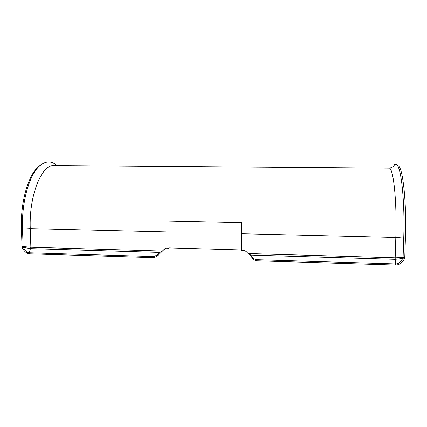 <?xml version="1.0" encoding="UTF-8"?>
<svg xmlns="http://www.w3.org/2000/svg" width="427" height="427" viewBox="0 0 427 427"><rect width="100%" height="100%" fill="white"/><g stroke="black" fill="none" stroke-linecap="round" stroke-linejoin="round"><path stroke-width="0.64" d="M241.346 249.95L169.113 247.916L168.9 221.042L241.581 222.6L241.346 250.649L243.289 250.185L246.032 251.391L248.135 253.542L250.825 255.09L253.168 258.239L255.837 259.68L395.642 263.934C398.546 263.886 400.894 262.066 402.677 258.479L403.093 257.561L404.764 257.417L405.41 238.186C406.669 203.684 403.136 169.866 398.669 166.034L397.297 165.244M395.397 265.05L395.642 263.934L395.221 259.322L250.825 255.09L250.943 256.184L253.286 259.328L255.944 260.774L395.397 265.05C399.021 265.018 401.978 263.059 404.262 259.173L402.677 258.479L395.221 259.322L395.183 257.801L403.093 257.561L403.728 238.314C405.004 203.247 401.476 168.921 397.03 165.089C396.075 164.037 395.13 164.048 394.185 165.132L393.208 166.621M404.262 259.173L404.764 257.417M249.229 254.134L250.943 256.184M169.113 247.916L168.9 221.042M56.065 165.559L52.692 165.532C40.746 166.471 28.935 196.794 30.258 228.642L30.861 247.249L29.191 252.789L153.656 256.574L156.56 255.33L159.629 252.416L162.388 251.06L165.489 248.333L167.026 248.039L168.905 248.594L168.9 248.092M153.656 256.574L154.003 257.646L29.821 253.835L29.191 252.789C26.773 252.587 24.878 250.814 23.506 247.457L23.101 246.598L30.861 247.249L162.388 251.06L164.923 248.637M29.821 253.835C26.794 253.606 24.334 251.668 22.434 248.018L23.506 247.457L30.659 248.637L159.629 252.416L159.965 253.494L162.831 250.702M154.003 257.646L156.906 256.403L159.965 253.494M22.434 248.018L22.012 246.39L21.419 228.877C20.315 201.725 28.577 174.125 39.012 166.119L41.542 164.368M168.772 231.984L30.258 228.642L22.514 229.053L23.101 246.598L22.012 246.39M54.032 165.174L54.528 165.548M21.419 228.877L22.514 229.053C21.393 201.448 29.762 173.394 40.314 165.308C46.175 160.771 51.71 160.856 56.919 165.564M248.135 253.542L395.183 257.801L395.829 237.465L405.41 238.186M255.837 259.68L255.944 260.774M253.168 258.239L253.286 259.328M164.395 249.069L164.833 248.722M156.56 255.33L156.906 256.403M241.426 233.74L395.829 237.465C397.046 202.601 393.593 169.22 389.472 168.137L388.303 168.126M398.669 166.034L397.03 165.089M39.012 166.119L40.314 165.308M55.457 165.462C55.259 165.11 54.341 165.132 52.692 165.532L389.472 168.137C392.466 167.368 394.046 166.397 394.212 165.206L394.185 165.132"/></g></svg>
